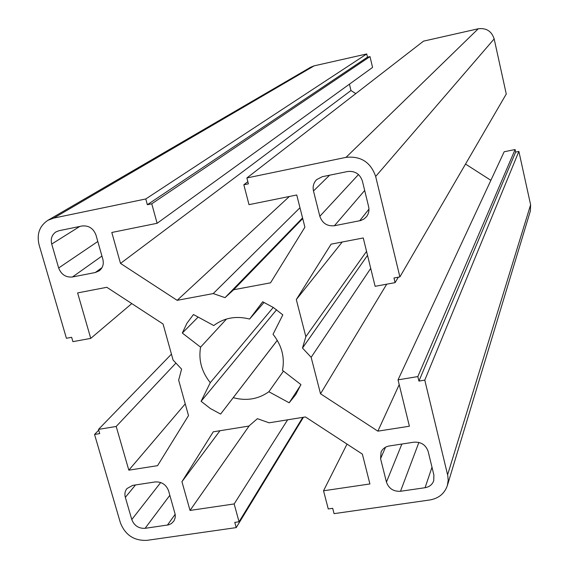 <?xml version="1.0" encoding="UTF-8"?>
<svg xmlns="http://www.w3.org/2000/svg" width="569" height="569" viewBox="0 0 569 569"><rect width="100%" height="100%" fill="white"/><g stroke="black" fill="none" stroke-linecap="round" stroke-linejoin="round"><path stroke-width="0.85" d="M302.772 417.376L239.051 521.773L234.769 522.392L236.206 527.612L146.958 540.351C134.113 540.906 125.265 535.066 120.408 522.833L94.554 434.46L99.731 433.606L98.501 429.389L171.44 354.16M249.272 425.726L190.032 510.436L234.151 503.942L287.637 419.815M234.151 503.942L239.051 521.773M347.012 444.09L323.533 490.784L369.914 483.956L362.361 454.112L305.425 416.949L269.066 422.81L257.408 418.677L248.873 426.074L213.261 431.814L181.945 481.694L190.032 510.436M375.668 176.468C370.689 162.201 360.803 155.835 346.009 157.364L246.882 177.962L423.521 41.139L478.252 28.777C486.324 27.789 491.63 31.167 494.162 38.92L375.668 176.468L399.886 276.904L393.976 277.992L395.099 282.644L375.113 286.307L363.264 237.963L331.115 244.151L296.307 299.586L305.845 336.677L302.488 348.057L311.151 357.318L320.525 393.784L377.866 431.16L409.403 426.224L398.037 379.85L504.17 151.759L515.101 149.54L515.656 152.072L518.878 151.418L530.607 204.783L530.372 210.978L447.348 485.585C444.545 493.593 438.72 498.387 429.851 499.973L334.074 513.643L332.687 508.316L328.263 508.949L323.533 490.784M175.921 363.086L116.197 426.458L128.829 470.172L157.563 465.67L188.503 415.59L178.652 380.135L181.603 369.117L173.083 360.063L163.068 324.01L106.83 287.295L77.612 292.914L90.748 338.384L131.788 303.59M90.748 338.384L72.91 341.649L71.644 337.31L66.417 338.271L39.083 244.848C36.565 234.158 39.489 225.985 47.86 220.331L53.735 218.091L145.778 198.965L147.357 204.712L151.767 203.802L369.992 56.594L372.567 67.427L157.115 223.283L111.801 232.472L120.507 263.411L177.151 300.332L213.219 293.576L225.032 297.651L233.674 289.742L270.524 282.836L304.906 227.187L296.748 194.982L249.009 204.655L243.831 184.783L248.404 183.837L246.882 177.962M98.501 429.389L116.197 426.458M247.835 181.632L243.831 184.783M151.767 203.802L157.115 223.283M447.348 485.585L448.194 480.257L447.775 475.57L424.78 380.128L418.926 381.088L417.838 376.578L398.037 379.85M362.389 181.049C359.907 173.943 354.971 170.771 347.602 171.518L322.232 176.717L316.649 179.626C313.583 182.763 312.523 186.547 313.483 190.971L319.835 216.298C322.31 223.268 327.182 226.412 334.43 225.737L360.817 220.516L363.982 219.008L366.521 216.64C368.733 213.688 369.43 210.359 368.62 206.647L362.389 181.049M425.071 487.711C429.396 486.936 432.276 484.61 433.72 480.741L433.905 475.101L428.158 451.466C425.825 444.873 421.081 441.779 413.919 442.184L389.239 445.975C385.377 446.679 382.66 448.699 381.081 452.035L380.576 458.671L386.443 482.085C388.769 488.558 393.464 491.623 400.512 491.275L425.071 487.711L431.992 467.227M131.788 519.554C134.22 525.692 138.651 528.615 145.095 528.324L168.509 524.874L171.44 523.565L174.007 520.891L175.231 517.534L175.209 514.447L168.573 490.798C166.134 484.553 161.646 481.602 155.109 481.943L132.684 485.385L126.951 488.558C124.981 491.068 124.44 494.006 125.336 497.356L131.788 519.554L160.693 482.519M59.069 230.694L55.933 231.924C51.886 234.769 50.477 238.809 51.715 244.058L58.664 267.985C61.253 274.571 65.848 277.572 72.455 276.989L95.322 272.515L99.262 270.794C102.797 267.914 103.992 264.066 102.847 259.244L95.99 235.075C93.394 228.368 88.743 225.338 82.036 225.985L59.069 230.694M233.254 397.688C246.505 401.188 258.376 399.203 268.86 391.735L289.173 402.795L295.816 394.509L300.916 384.58L282.48 370.341C284.955 357.41 281.804 345.397 273.035 334.288L282.814 314.863L273.291 307.452L262.693 301.783L249.613 319.045C236.085 315.631 224.129 317.794 213.752 325.546L193.46 314.529L186.966 323.22L182.315 333.05L200.58 347.161C198.382 360.006 201.618 371.841 210.281 382.667L201.099 401.301L210.345 408.506L220.616 414.076L277.302 340.354M47.86 220.331L310.745 67.185L314.159 65.84L366.735 53.963L367.496 57.156L369.992 56.594M367.496 57.156L147.357 204.712M515.101 149.54L417.838 376.578M395.099 282.644L398.286 277.203M302.559 217.927L225.032 297.651M213.219 293.576L299.977 207.735M302.722 218.574L233.674 289.742M289.365 196.476L177.151 300.332M367.531 255.36L302.488 348.057M305.845 336.677L366.55 251.384M370.718 268.383L311.151 357.318M349.437 84.162L350.973 90.521L355.781 93.608M494.162 38.92L506.268 94.013L399.886 276.904M465.527 164.057L490.876 180.33M386.714 284.18L320.525 393.784M518.878 151.418L424.78 380.128M515.656 152.072L418.926 381.088M399.21 384.623L377.866 431.16M342.225 242.01L296.307 299.586M303.441 417.269L236.206 527.612M219.968 430.733L181.945 481.694M185.245 403.876L128.829 470.172M94.554 434.46L98.729 430.15M350.973 90.521L120.507 263.411M145.778 198.965L366.735 53.963M264.08 302.395L249.613 319.045M300.667 385.22L289.173 402.795M283.462 371.102L268.86 391.735M277.281 340.326L220.616 414.076M276.605 309.742L201.099 401.301M273.255 307.431L210.281 382.667M226.526 319.01L200.58 347.161M198.147 317.068L182.315 333.05M368.954 209.136L359.672 220.8M364.686 190.473L334.43 225.737M358.484 174.548L319.835 216.298M329.586 175.209L313.483 190.971M418.891 442.433L400.512 491.275M401.87 444.033L386.443 482.085M385.526 447.227L380.576 458.671M169.854 495.293L145.095 528.324M135.493 484.952L125.336 497.356M175.188 514.291L167.428 525.087M79.774 226.448L51.715 244.058M102.057 267.586L95.322 272.515M101.943 256.05L72.455 276.989M97.811 241.484L58.664 267.985M447.604 474.795L530.607 204.783M314.159 65.84L53.735 218.091M478.252 28.777L346.009 157.364"/></g></svg>
